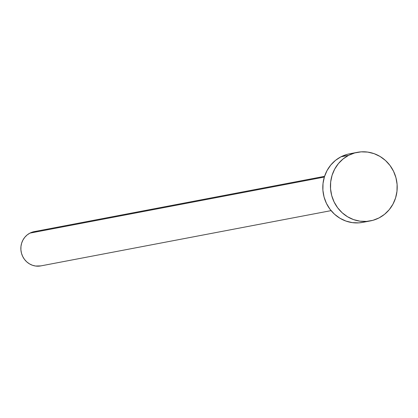 <?xml version="1.0" encoding="UTF-8"?>
<svg xmlns="http://www.w3.org/2000/svg" width="418" height="418" viewBox="0 0 418 418"><rect width="100%" height="100%" fill="white"/><g stroke="black" fill="none" stroke-linecap="round" stroke-linejoin="round"><path stroke-width="0.63" d="M324.561 176.339L34.271 231.619A17.451 16.663 79.2 0 0 29.939 233.113L324.337 177.054L29.939 233.113A17.451 16.663 79.2 0 0 21.773 254.207A17.451 16.663 79.2 0 0 40.802 265.905L331.093 210.63M357.296 152.34L349.647 153.798A34.903 33.325 79.2 0 0 340.983 156.792L348.628 155.334L340.983 156.792A34.903 33.325 79.2 0 0 324.65 198.973A34.903 33.325 79.2 0 0 362.709 222.376L370.353 220.918A34.903 33.325 -100.8 0 1 332.294 197.515A34.903 33.325 -100.8 0 1 348.628 155.334A34.903 33.325 -100.8 0 1 357.296 152.34A34.903 33.325 -100.8 0 1 395.355 175.743A34.903 33.325 -100.8 0 1 379.021 217.924A34.903 33.325 -100.8 0 1 370.353 220.918M362.855 222.345L358.843 222.867L352.301 222.627L345.905 221.059L339.907 218.222L334.531 214.23L329.99 209.23L326.453 203.42L324.06 197.019L322.9 190.279L323.02 183.45L324.415 176.798L327.028 170.586L330.763 165.042L335.476 160.381L340.983 156.792L347.071 154.399M379.021 217.924L372.929 220.317L366.492 221.409L359.945 221.169L353.555 219.602L347.557 216.764L342.18 212.772L337.639 207.772L334.102 201.962L331.709 195.561L330.549 188.821L330.669 181.992L332.064 175.341L334.677 169.128L338.413 163.584L343.121 158.929L348.628 155.334L354.72 152.941L361.157 151.849L367.704 152.089L374.094 153.657L380.098 156.494L385.469 160.486L390.01 165.486L393.547 171.296L395.94 177.697L397.1 184.437L396.98 191.266L395.585 197.918L392.972 204.13L389.236 209.674L384.529 214.329L379.021 217.924M40.875 265.89L35.598 266.031L32.4 265.247L29.401 263.831L26.715 261.835L24.443 259.332L22.676 256.427L21.48 253.23L20.9 249.859L20.957 246.442L21.658 243.119L22.964 240.01L24.829 237.241L27.186 234.911L29.939 233.113L32.985 231.917L36.204 231.373"/></g></svg>
